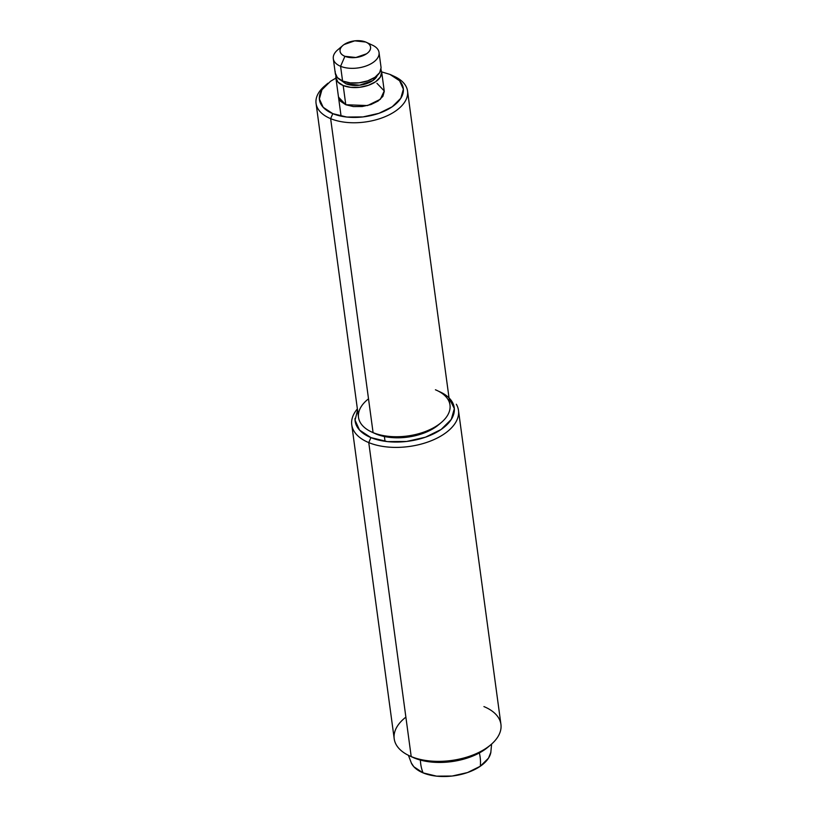 <?xml version="1.0" encoding="UTF-8"?>
<svg xmlns="http://www.w3.org/2000/svg" width="817" height="817" viewBox="0 0 817 817"><rect width="100%" height="100%" fill="white"/><g stroke="black" fill="none" stroke-linecap="round" stroke-linejoin="round"><path stroke-width="1.23" d="M483.93 706.593A53.851 29.167 172.3 0 1 490.067 745.37A53.851 29.167 172.3 0 1 411.206 756.573L414.239 757.992A50 27.084 -7.7 0 0 487.463 747.586M438.576 391.251A50 27.084 172.3 0 1 441.068 429.507A50 27.084 172.3 0 1 370.928 437.606L368.763 442.6A53.851 29.167 -7.7 0 0 433.48 439.812A53.851 29.167 -7.7 0 0 456.335 404.241M458.511 414.423A53.851 29.167 172.3 0 1 424.952 442.988A53.851 29.167 172.3 0 1 368.763 442.6L411.206 756.573A53.851 29.167 -7.7 0 0 467.395 756.961A53.851 29.167 -7.7 0 0 500.964 728.386M394.172 734.769A53.851 29.167 -7.7 0 0 411.206 756.573L368.763 442.6A53.851 29.167 172.3 0 1 351.729 420.796M488.74 746.524L484.45 749.843L468.754 757.573L449.901 761.842L430.753 761.985L414.239 757.992L410.89 756.44M449.023 397.899L454.334 408.643L451.28 419.438L441.129 429.466L425.443 437.197L406.58 441.466L387.442 441.609L370.928 437.606L359.541 430.079L355.038 420.163L357.55 410.267M357.366 408.908A53.851 29.167 -7.7 0 0 368.763 442.6L370.928 437.606A50 27.084 172.3 0 1 355.017 418.406M414.239 757.992L411.206 756.573A53.851 29.167 172.3 0 1 405.875 717.142M435.42 389.78A46.15 25 172.3 0 1 440.68 423.022A46.15 25 172.3 0 1 373.083 432.622L376.116 434.041A42.31 22.917 -7.7 0 0 438.075 425.238M381.662 71.896L389.934 74.398A42.31 22.917 172.3 0 1 392.211 106.772A42.31 22.917 172.3 0 1 332.805 113.665L330.64 118.649A46.15 25 -7.7 0 0 389.423 114.697A46.15 25 -7.7 0 0 402.71 81.976M392.987 75.818A46.15 25 172.3 0 1 407.571 94.496A46.15 25 172.3 0 1 378.802 118.986A46.15 25 172.3 0 1 330.64 118.649L373.083 432.622A46.15 25 -7.7 0 0 421.255 432.959A46.15 25 -7.7 0 0 450.014 408.469M376.954 83.314L384.235 90.932L380.354 99.276L367.548 105.556L345.785 104.739L338.504 97.121M358.489 413.933A46.15 25 -7.7 0 0 373.083 432.622L330.64 118.649A46.15 25 172.3 0 1 316.036 99.97M439.158 424.34L435.522 427.148L422.246 433.694L406.294 437.299L390.097 437.422L376.116 434.041L373.063 432.612A46.15 25 172.3 0 1 368.518 398.829M389.934 74.398L399.564 80.76L403.373 89.155L400.79 98.285L392.211 106.772L378.925 113.318L362.973 116.923L346.776 117.045L332.805 113.665L323.175 107.293L319.365 98.898L321.949 89.768L330.528 81.281L335.93 78.085M338.452 96.682L340.536 101.267L345.785 104.739L353.414 106.588L362.248 106.516L370.949 104.545L378.189 100.981L382.877 96.355L384.286 91.371M325.37 85.407A46.15 25 -7.7 0 0 330.64 118.649L332.805 113.665A42.31 22.917 172.3 0 1 327.974 83.191M376.116 434.041L373.083 432.622M411.38 763.139A40.707 22.049 -7.7 0 0 423.114 772.892L436.564 776.15L452.148 776.038L467.498 772.565L480.273 766.264A42.31 24.255 -124.5 0 0 480.141 757.134A42.31 24.255 -124.5 0 0 479.375 752.947A42.31 24.255 55.5 0 1 480.141 757.134A42.31 24.255 55.5 0 1 480.273 766.264A40.707 22.049 -7.7 0 0 490.833 752.467M335.256 72.979L337.329 77.554L342.578 81.026L340.587 66.289L344.917 56.312A15.38 8.333 172.3 0 1 343.16 45.231A15.38 8.333 172.3 0 1 365.689 42.035A15.38 8.333 172.3 0 1 366.516 53.81A15.38 8.333 172.3 0 1 344.917 56.312L340.587 66.289A23.08 12.5 -7.7 0 0 372.991 62.531A23.08 12.5 -7.7 0 0 371.755 44.874A23.08 12.5 172.3 0 1 379.057 54.218A23.08 12.5 172.3 0 1 364.668 66.463A23.08 12.5 172.3 0 1 340.587 66.289L342.578 81.026A23.08 12.5 -7.7 0 0 366.659 81.2A23.08 12.5 -7.7 0 0 381.049 68.955M340.832 80.209L345.785 83.732A19.23 10.417 -7.7 0 0 376.913 76.379M381.651 73.438A23.08 12.5 172.3 0 1 367.272 85.683A23.08 12.5 172.3 0 1 343.191 85.519L345.785 104.739L343.191 85.519A23.08 12.5 172.3 0 1 335.889 76.175M411.247 762.874L413.851 766.765L423.114 772.892A42.31 26.011 -67.5 0 1 420.387 760.076A42.31 26.011 112.5 0 0 423.114 772.892A40.707 22.049 -7.7 0 0 480.273 766.264L488.535 758.105L490.884 752.171M380.967 69.516L381.682 72.151L380.273 77.125L375.595 81.761L368.344 85.325L359.643 87.296L350.81 87.358L343.191 85.519L337.932 82.037L335.858 77.462L335.971 75.603M345.785 83.732L359.5 85.213L372.787 80.597L377.485 75.266M335.276 71.692A23.08 12.5 -7.7 0 0 342.578 81.026L350.207 82.874L359.041 82.813L367.742 80.842L374.983 77.268L379.67 72.642L381.079 67.658M337.952 49.674A23.08 12.5 -7.7 0 0 340.587 66.289A23.08 12.5 172.3 0 1 333.285 56.955A23.08 12.5 172.3 0 1 340.914 47.641M365.689 42.035C368.794 43.311 370.418 45.109 370.581 47.406C370.744 49.704 369.386 51.839 366.516 53.81L355.885 57.496L344.917 56.312C341.823 55.035 340.189 53.248 340.025 50.95C339.872 48.652 341.22 46.518 344.09 44.537L354.721 40.85L365.689 42.035M488.229 746.963L490.894 744.696M500.933 724.362L458.48 410.4M394.213 738.793L351.759 424.82M412.452 757.206L409.286 755.725M438.719 424.707L441.384 422.44M391.445 75.062L394.621 76.532M449.993 405.018L407.54 91.044M384.235 90.932L381.651 71.784M358.52 417.385L316.067 103.412M327.331 83.722L324.676 85.989M374.605 433.378L371.439 431.897M490.803 752.631L491.609 744.062M366.241 42.28L372.583 45.231M381.028 67.229L379.037 52.492M411.482 763.364L408.429 755.306M385.042 441.313L384.388 436.533M341.077 116.157L335.899 77.901M335.297 73.407L333.305 58.671M342.926 45.425L337.605 49.96"/></g></svg>
